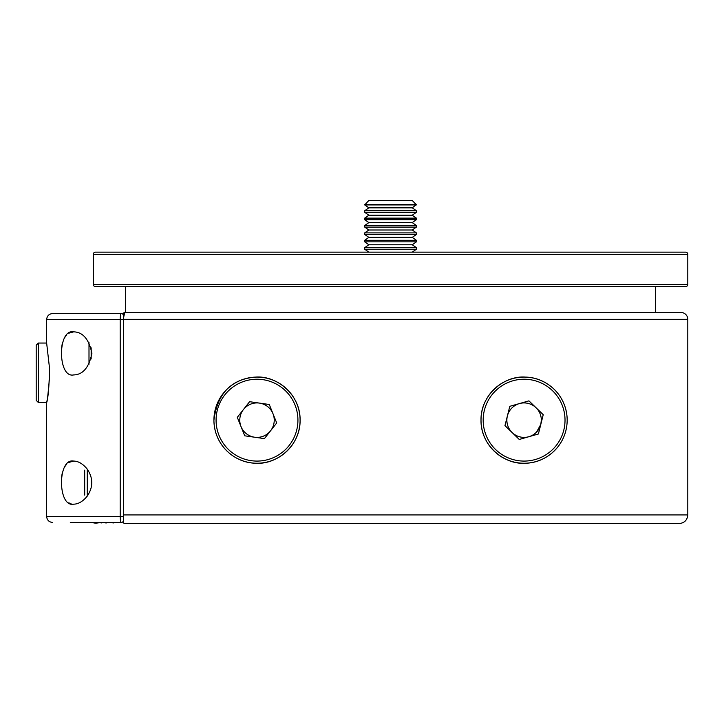 <?xml version="1.0" encoding="UTF-8"?>
<svg xmlns="http://www.w3.org/2000/svg" width="724" height="724" viewBox="0 0 724 724"><rect width="100%" height="100%" fill="white"/><g stroke="black" fill="none" stroke-linecap="round" stroke-linejoin="round"><path stroke-width="1.09" d="M94.871 522.927L93.767 522.927M94.844 523.171L95.532 522.927M95.532 523.171L96.564 522.927M96.564 523.171L97.622 522.927M106.482 522.475L93.704 522.475L98.183 522.927M106.482 522.927L105.668 522.927M113.614 522.927L109.623 522.475L121.306 522.475L70.3 522.475M98.183 522.475L101.695 522.927M101.695 522.475L105.668 522.475M412.246 200.448L416.4 204.928L364.706 204.928L368.86 200.448L412.246 200.448L416.4 204.602L412.246 207.833L368.86 207.833L364.706 210.747L364.706 212.313L416.4 212.313L416.4 210.747L416.4 212.313L412.246 215.218L368.86 215.218L364.706 218.132L364.706 219.698L416.4 219.698L416.4 218.132L416.4 219.698L412.246 222.603L368.86 222.603L364.706 225.517L364.706 227.083L416.4 227.083L416.4 225.517L416.4 227.083L412.246 229.997L368.86 229.997L364.706 232.902L364.706 234.467L416.4 234.467L416.4 232.902L416.4 234.467L412.246 237.382L368.86 237.382L364.706 240.287L364.706 241.852L416.4 241.852L416.4 240.287L416.4 241.852L412.246 244.766L368.86 244.766L364.706 247.671L364.706 249.237L416.4 249.237L416.4 247.671L416.4 249.237L412.246 252.151M412.246 207.833L416.4 210.747L364.706 210.747M416.4 212.313L412.246 215.218L416.4 218.132L364.706 218.132M412.246 222.603L416.4 225.517L364.706 225.517M416.4 227.083L412.246 229.997L416.4 232.902L364.706 232.902M416.4 234.467L412.246 237.382L416.4 240.287L364.706 240.287M412.246 244.766L416.4 247.671L364.706 247.671M416.4 204.602L364.706 204.602M38.354 402.499L36.2 400.345L36.2 345.203L38.354 343.049L38.354 402.499L46.671 402.354M38.354 343.049L46.644 343.049L49.531 368.308C49.151 386.444 48.209 397.729 46.707 402.155C47.078 403.123 48.019 394.815 49.531 377.231M46.752 401.92L46.979 400.752M251.237 460.672A40.924 40.924 0 0 0 297.519 425.929A40.924 40.924 0 0 0 262.776 379.638A40.924 40.924 0 0 0 216.485 414.39A40.924 40.924 0 0 0 251.237 460.672M300.089 420.155A43.078 43.078 0 0 1 250.929 462.808A43.078 43.078 0 0 1 213.924 420.155A43.078 43.078 0 0 1 263.084 377.512A43.078 43.078 0 0 1 300.089 420.155C300.65 395.15 277.192 375.421 255.717 377.095C231.354 378.978 217.426 393.331 213.924 420.155C214.078 445.287 234.739 463.043 255.789 463.215C277.192 464.835 300.614 445.251 300.089 420.155M241.02 426.581A17.231 17.231 0 0 0 270.568 430.789A17.231 17.231 0 0 0 259.436 403.096A17.231 17.231 0 0 0 241.02 426.581A17.231 17.231 0 0 0 270.568 430.789M272.993 413.73A17.231 17.231 0 0 0 243.445 409.522M566.24 429.079A43.078 43.078 0 0 1 481.017 420.155A43.078 43.078 0 0 1 554.059 389.204A43.078 43.078 0 0 1 567.182 420.155C567.019 445.323 546.339 463.043 525.298 463.224C503.886 464.844 480.474 445.197 481.017 420.155C480.446 395.132 503.94 375.43 525.38 377.095C546.484 377.34 566.983 395.023 567.182 420.155M687.8 284.46L687.8 254.305A2.154 2.154 0 0 0 685.646 252.151L95.459 252.151A2.154 2.154 0 0 0 93.305 254.305L93.305 284.46L687.8 284.46A2.154 2.154 0 0 1 685.646 286.613L95.459 286.613A2.154 2.154 0 0 1 93.305 284.46M125.614 286.613L125.614 312.46M655.491 286.613L655.491 312.46M123.641 317.356L124.754 312.46L680.904 312.46A6.896 6.896 0 0 1 687.8 319.347L687.8 514.936C687.293 520.167 684.415 523.036 679.184 523.552L124.754 523.552L123.822 523.153L123.46 521.696L123.596 514.936L687.8 514.936M540.81 424.345A17.231 17.231 0 0 0 519.37 403.585A17.231 17.231 0 0 0 512.112 432.536A17.231 17.231 0 0 0 540.81 424.345A17.231 17.231 0 0 0 519.37 403.585M507.379 415.965A17.231 17.231 0 0 0 528.828 436.726M495.632 449.559A40.924 40.924 0 0 0 553.507 448.618A40.924 40.924 0 0 0 552.566 390.752A40.924 40.924 0 0 0 494.691 391.693A40.924 40.924 0 0 0 495.632 449.559M88.998 364.217L88.998 342.552M84.69 495.107L84.69 470.138M71.83 522.475L74.871 522.475M73.685 331.845C82.916 332.09 88.989 339.257 91.894 353.357C89.007 367.493 82.943 374.679 73.685 374.923C57.504 378.417 57.404 328.479 73.685 331.845L68.762 333.203M66.608 334.968L64.744 337.484M62.11 344.534L61.422 348.823M73.685 461.079C78.436 461.152 82.961 463.84 87.269 469.152C93.269 478.121 93.269 487.107 87.269 496.094C82.961 501.406 78.436 504.094 73.685 504.166C57.504 507.66 57.404 457.722 73.685 461.079L68.762 462.446M66.608 464.211L64.744 466.727M62.11 473.777L61.422 478.066M68.789 502.818L71.124 503.823M76.4 522.475L93.704 522.475M108.012 522.475L109.623 522.475M123.46 520.321A2.154 2.154 0 0 1 121.306 522.475C120.646 522.212 120.275 520.194 120.202 516.438L120.202 319.565L46.644 319.565C46.997 315.908 49.006 313.89 52.671 313.537L121.306 313.537A2.154 2.154 0 0 1 123.46 315.691M123.46 319.565L120.202 319.565C120.275 315.809 120.646 313.791 121.306 313.537M120.537 520.8L120.89 522.049M519.262 439.459L538.394 433.993L543.235 414.698L528.936 400.861L509.805 406.318L504.963 425.622L519.262 439.459M687.8 319.347L123.596 319.347C123.831 314.153 124.22 311.854 124.754 312.46A1.294 1.294 0 0 0 123.46 313.754L123.46 521.696M123.822 523.153A1.294 1.294 0 0 1 123.46 522.257M276.704 422.961L269.283 404.499L249.59 401.693L237.309 417.35L244.73 435.812L264.423 438.617L276.704 422.961M541.326 420.101L540.828 424.282M540.792 424.418L536.611 432.002M687.8 254.305L93.305 254.305M91.152 347.801L91.152 358.968M87.269 469.152L87.269 496.094M46.644 402.49L46.644 516.438L123.46 516.438M123.46 319.347L123.596 514.936M368.86 207.833L364.706 204.928M368.86 215.218L364.706 212.313M368.86 222.603L364.706 219.698M368.86 229.997L364.706 227.083M368.86 237.382L364.706 234.467M368.86 244.766L364.706 241.852M368.86 252.151L364.706 249.237M46.644 343.049L46.644 319.565M46.644 516.438C46.997 520.104 49.006 522.113 52.671 522.475"/></g></svg>
